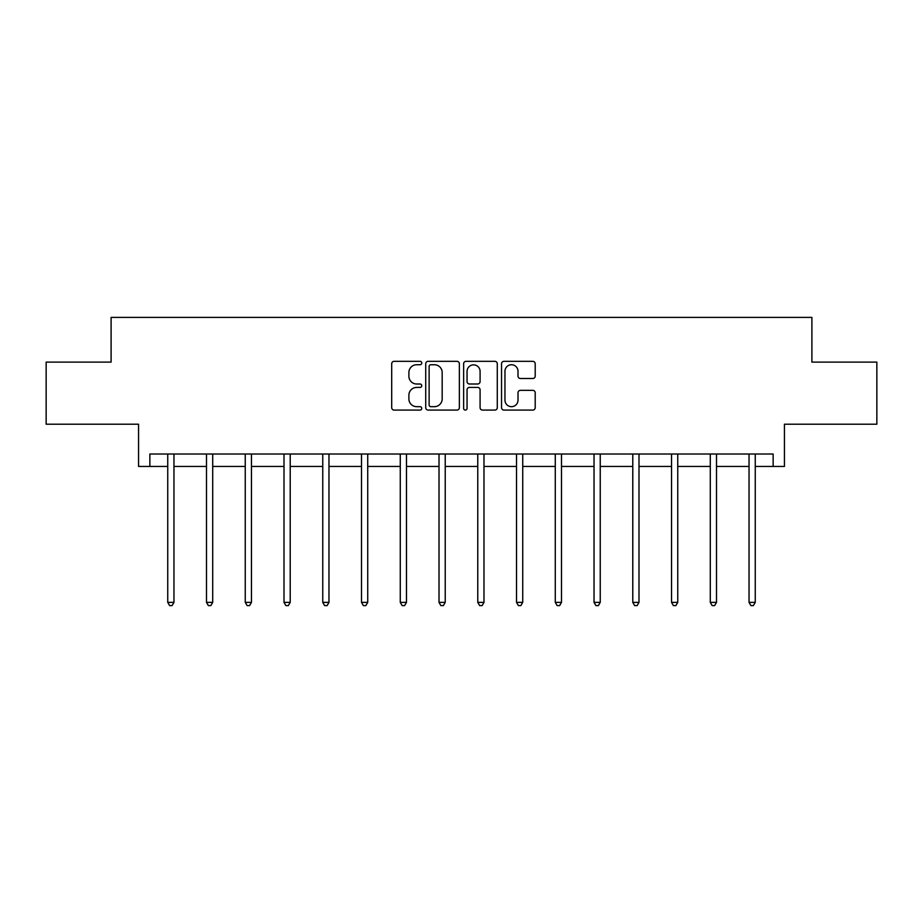 <?xml version="1.0" encoding="UTF-8"?>
<svg xmlns="http://www.w3.org/2000/svg" width="923" height="923" viewBox="0 0 923 923"><rect width="100%" height="100%" fill="white"/><g stroke="black" fill="none" stroke-linecap="round" stroke-linejoin="round"><path stroke-width="1.38" d="M421.753 363.027A1.708 1.708 0 0 0 420.046 361.32L394.144 361.32A2.434 2.434 0 0 0 391.698 363.766L391.698 407.654A2.434 2.434 0 0 0 394.144 410.089L420.046 410.089A1.708 1.708 0 0 0 421.753 408.381A1.708 1.708 0 0 0 420.046 406.674L416.7 406.674A7.799 7.799 0 0 1 408.889 398.874L408.889 395.217A7.799 7.799 0 0 1 416.7 387.418L420.046 387.418A1.708 1.708 0 0 0 421.753 385.71A1.708 1.708 0 0 0 420.046 384.003L416.7 384.003A7.799 7.799 0 0 1 408.889 376.203L408.889 372.546A7.799 7.799 0 0 1 416.7 364.735L420.046 364.735A1.708 1.708 0 0 0 421.753 363.027M149.861 466.438L149.861 454.024L773.139 454.024L773.139 466.438L784.435 466.438L784.435 424.211L876.85 424.211L876.85 362.104L811.894 362.104L811.894 317.397L111.106 317.397L111.106 362.104L46.15 362.104L46.15 424.211L138.565 424.211L138.565 466.438L167.744 466.438M532.756 378.511A2.434 2.434 0 0 0 535.202 376.076L535.202 363.766A2.434 2.434 0 0 0 532.756 361.32L503.993 361.32A2.434 2.434 0 0 0 501.547 363.766L501.547 407.654A2.434 2.434 0 0 0 503.993 410.089L532.756 410.089A2.434 2.434 0 0 0 535.202 407.654L535.202 392.783A2.434 2.434 0 0 0 532.756 390.337L520.445 390.337A2.434 2.434 0 0 0 518.011 392.783L518.011 400.155A6.519 6.519 0 0 1 511.492 406.674A6.519 6.519 0 0 1 504.962 400.155L504.962 371.265A6.519 6.519 0 0 1 511.492 364.735A6.519 6.519 0 0 1 518.011 371.265L518.011 376.076A2.434 2.434 0 0 0 520.445 378.511L532.756 378.511M459.366 363.766A2.434 2.434 0 0 0 456.931 361.32L428.157 361.32A2.434 2.434 0 0 0 425.722 363.766L425.722 407.654A2.434 2.434 0 0 0 428.157 410.089L456.931 410.089A2.434 2.434 0 0 0 459.366 407.654L459.366 363.766M466.069 361.32L494.843 361.32A2.434 2.434 0 0 1 497.278 363.766L497.278 407.654A2.434 2.434 0 0 1 494.843 410.089L482.533 410.089A2.434 2.434 0 0 1 480.087 407.654L480.087 389.852A2.434 2.434 0 0 0 477.653 387.418L469.484 387.418A2.434 2.434 0 0 0 467.05 389.852L467.05 408.381A1.708 1.708 0 0 1 465.342 410.089A1.708 1.708 0 0 1 463.634 408.381L463.634 363.766A2.434 2.434 0 0 1 466.069 361.32M173.962 466.438L206.498 466.438M212.717 466.438L245.253 466.438M251.46 466.438L284.007 466.438M290.214 466.438L322.762 466.438M328.969 466.438L361.516 466.438M367.723 466.438L400.27 466.438M406.478 466.438L439.013 466.438M445.232 466.438L477.768 466.438M483.987 466.438L516.522 466.438M522.73 466.438L555.277 466.438M561.484 466.438L594.031 466.438M600.238 466.438L632.786 466.438M638.993 466.438L671.54 466.438M677.747 466.438L710.283 466.438M716.502 466.438L749.038 466.438M755.256 466.438L773.139 466.438M430.833 364.735A1.708 1.708 0 0 0 429.126 366.443L429.126 404.966A1.708 1.708 0 0 0 430.833 406.674L434.375 406.674A7.799 7.799 0 0 0 442.175 398.874L442.175 372.546A7.799 7.799 0 0 0 434.375 364.735L430.833 364.735M480.087 371.381A6.519 6.519 0 0 0 473.568 364.862A6.519 6.519 0 0 0 467.05 371.381L467.05 381.568A2.434 2.434 0 0 0 469.484 384.003L477.653 384.003A2.434 2.434 0 0 0 480.087 381.568L480.087 371.381M174.285 454.024L174.135 454.381A2.481 2.481 0 0 0 173.962 455.316L173.962 602.373L167.744 602.373L167.744 455.316A2.481 2.481 0 0 0 167.571 454.381L167.421 454.024M173.962 602.373L172.093 605.603L169.613 605.603L167.744 602.373M213.04 454.024L212.89 454.381A2.481 2.481 0 0 0 212.717 455.316L212.717 602.373L206.498 602.373L206.498 455.316A2.481 2.481 0 0 0 206.325 454.381L206.175 454.024M212.717 602.373L210.848 605.603L208.367 605.603L206.498 602.373M251.794 454.024L251.644 454.381A2.481 2.481 0 0 0 251.46 455.316L251.46 602.373L245.253 602.373L245.253 455.316A2.481 2.481 0 0 0 245.08 454.381L244.93 454.024M251.46 602.373L249.602 605.603L247.122 605.603L245.253 602.373M290.549 454.024L290.399 454.381A2.481 2.481 0 0 0 290.214 455.316L290.214 602.373L284.007 602.373L284.007 455.316A2.481 2.481 0 0 0 283.822 454.381L283.684 454.024M290.214 602.373L288.357 605.603L285.876 605.603L284.007 602.373M329.292 454.024L329.153 454.381A2.481 2.481 0 0 0 328.969 455.316L328.969 602.373L322.762 602.373L322.762 455.316A2.481 2.481 0 0 0 322.577 454.381L322.439 454.024M328.969 602.373L327.111 605.603L324.619 605.603L322.762 602.373M368.046 454.024L367.908 454.381A2.481 2.481 0 0 0 367.723 455.316L367.723 602.373L361.516 602.373L361.516 455.316A2.481 2.481 0 0 0 361.331 454.381L361.181 454.024M367.723 602.373L365.866 605.603L363.374 605.603L361.516 602.373M406.801 454.024L406.651 454.381A2.481 2.481 0 0 0 406.478 455.316L406.478 602.373L400.27 602.373L400.27 455.316A2.481 2.481 0 0 0 400.086 454.381L399.936 454.024M406.478 602.373L404.609 605.603L402.128 605.603L400.27 602.373M445.555 454.024L445.405 454.381A2.481 2.481 0 0 0 445.232 455.316L445.232 602.373L439.013 602.373L439.013 455.316A2.481 2.481 0 0 0 438.84 454.381L438.69 454.024M445.232 602.373L443.363 605.603L440.882 605.603L439.013 602.373M484.31 454.024L484.16 454.381A2.481 2.481 0 0 0 483.987 455.316L483.987 602.373L477.768 602.373L477.768 455.316A2.481 2.481 0 0 0 477.595 454.381L477.445 454.024M483.987 602.373L482.118 605.603L479.637 605.603L477.768 602.373M523.064 454.024L522.914 454.381A2.481 2.481 0 0 0 522.73 455.316L522.73 602.373L516.522 602.373L516.522 455.316A2.481 2.481 0 0 0 516.349 454.381L516.199 454.024M522.73 602.373L520.872 605.603L518.391 605.603L516.522 602.373M561.819 454.024L561.669 454.381A2.481 2.481 0 0 0 561.484 455.316L561.484 602.373L555.277 602.373L555.277 455.316A2.481 2.481 0 0 0 555.092 454.381L554.954 454.024M561.484 602.373L559.626 605.603L557.134 605.603L555.277 602.373M600.561 454.024L600.423 454.381A2.481 2.481 0 0 0 600.238 455.316L600.238 602.373L594.031 602.373L594.031 455.316A2.481 2.481 0 0 0 593.847 454.381L593.708 454.024M600.238 602.373L598.381 605.603L595.889 605.603L594.031 602.373M639.316 454.024L639.178 454.381A2.481 2.481 0 0 0 638.993 455.316L638.993 602.373L632.786 602.373L632.786 455.316A2.481 2.481 0 0 0 632.601 454.381L632.451 454.024M638.993 602.373L637.124 605.603L634.643 605.603L632.786 602.373M678.07 454.024L677.92 454.381A2.481 2.481 0 0 0 677.747 455.316L677.747 602.373L671.54 602.373L671.54 455.316A2.481 2.481 0 0 0 671.356 454.381L671.206 454.024M677.747 602.373L675.878 605.603L673.398 605.603L671.54 602.373M716.825 454.024L716.675 454.381A2.481 2.481 0 0 0 716.502 455.316L716.502 602.373L710.283 602.373L710.283 455.316A2.481 2.481 0 0 0 710.11 454.381L709.96 454.024M716.502 602.373L714.633 605.603L712.152 605.603L710.283 602.373M755.579 454.024L755.429 454.381A2.481 2.481 0 0 0 755.256 455.316L755.256 602.373L749.038 602.373L749.038 455.316A2.481 2.481 0 0 0 748.865 454.381L748.715 454.024M755.256 602.373L753.387 605.603L750.907 605.603L749.038 602.373"/></g></svg>

